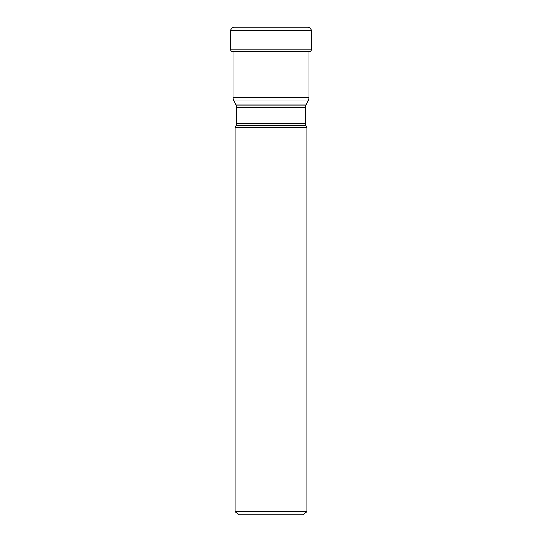 <?xml version="1.0" encoding="UTF-8"?>
<svg xmlns="http://www.w3.org/2000/svg" width="542" height="542" viewBox="0 0 542 542"><rect width="100%" height="100%" fill="white"/><g stroke="black" fill="none" stroke-linecap="round" stroke-linejoin="round"><path stroke-width="0.81" d="M311.169 30.542L230.831 30.542L230.831 49.898A1.721 1.721 0 0 0 231.495 51.26L310.505 51.26A1.721 1.721 0 0 0 311.169 49.898L311.169 30.542A3.442 3.442 0 0 0 307.727 27.1L234.273 27.1A3.442 3.442 0 0 0 230.831 30.542A3.442 3.442 0 0 1 234.273 27.1L307.727 27.1M310.505 51.26L231.495 51.26A1.721 1.721 0 0 1 230.831 49.898L311.169 49.898M308.879 51.598L309.218 51.537A79.776 79.776 0 0 0 310.417 51.327L310.417 51.327M232.782 51.537A79.776 79.776 0 0 1 231.583 51.327A79.776 79.776 0 0 0 232.782 51.537L309.218 51.537M308.879 51.537L308.879 97.56A5.738 5.738 0 0 1 308.337 99.985L233.663 99.985A5.738 5.738 0 0 1 233.121 97.56L308.879 97.56M233.121 51.537L233.121 97.56M233.663 99.985L236.027 105.067L305.973 105.067L308.337 99.985M236.027 105.067A5.738 5.738 0 0 1 236.569 107.492L236.569 123.183L305.431 123.183L305.431 107.492L236.569 107.492M305.973 105.067A5.738 5.738 0 0 0 305.431 107.492M305.973 125.609L236.027 125.609L235.133 127.533L306.867 127.533L305.973 125.609A5.738 5.738 0 0 1 305.431 123.183M236.027 125.609A5.738 5.738 0 0 0 236.569 123.183M306.867 127.533L306.867 511.458L303.425 514.9L238.575 514.9L235.133 511.458L306.867 511.458M235.133 127.533L235.133 511.458M230.831 30.542L230.831 49.898"/></g></svg>
